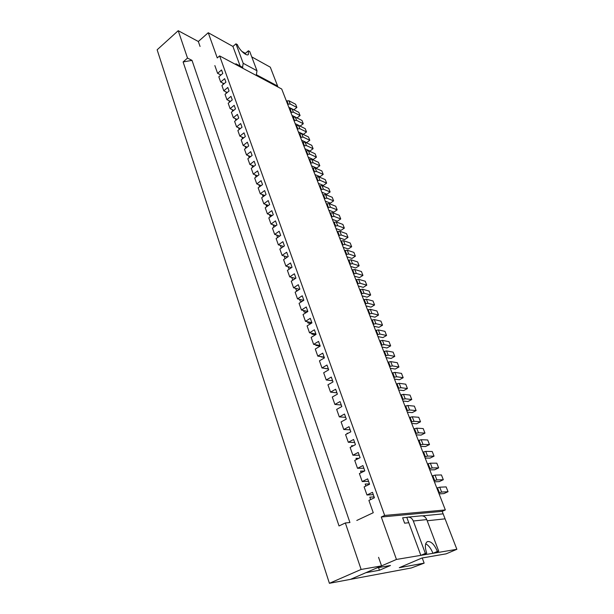<?xml version="1.0" encoding="UTF-8"?>
<svg xmlns="http://www.w3.org/2000/svg" width="614" height="614" viewBox="0 0 614 614"><rect width="100%" height="100%" fill="white"/><g stroke="black" fill="none" stroke-linecap="round" stroke-linejoin="round"><path stroke-width="0.92" d="M293.883 109.799L296.884 107.465L295.618 104.25L288.91 100.75L286.393 101.049M296.884 107.465L290.169 103.989L287.651 104.288M288.81 107.25L291.742 108.755M291.965 115.386L297.007 117.919L300.069 115.555L298.795 112.316L292.08 108.87L289.555 109.177M300.069 115.555L293.354 112.147L290.829 112.454M295.157 123.591L300.192 126.077L303.278 123.729L301.996 120.451L295.28 117.074L292.748 117.389M303.278 123.729L296.57 120.375L294.029 120.697M298.381 131.88L303.416 134.312L306.524 131.972L305.219 128.664L298.511 125.356L295.971 125.678M306.524 131.972L299.809 128.687L297.268 129.017M301.635 140.245L306.67 142.632L309.801 140.291L308.481 136.953L301.773 133.714L299.218 134.044M309.801 140.291L303.086 137.075L300.53 137.413M304.912 148.695L309.955 151.029L313.102 148.695L311.774 145.326L305.066 142.149L302.502 142.494M313.102 148.695L306.386 145.549L303.83 145.894M308.228 157.222L313.27 159.502L316.44 157.176L315.105 153.776L308.389 150.668L305.818 151.029M316.44 157.176L309.725 154.106L307.153 154.459M311.574 165.834L316.617 168.059L319.81 165.749L318.459 162.311L311.743 159.279L309.172 159.64M319.81 165.749L313.102 162.741L310.515 163.109M314.959 174.537L319.994 176.702L323.21 174.391L321.843 170.922L315.135 167.967L312.549 168.343M323.21 174.391L316.502 171.467L313.915 171.843M318.374 183.317L323.401 185.428L326.648 183.125L325.267 179.626L318.559 176.74L315.964 177.124M326.648 183.125L319.94 180.27L317.338 180.662M321.82 192.182L326.848 194.239L330.117 191.952L328.728 188.414L322.02 185.605L319.418 186.004M330.117 191.952L323.409 189.173L320.807 189.572M325.305 201.139L330.332 203.142L333.617 200.855L332.212 197.286L325.512 194.554L322.895 194.96M333.617 200.855L326.917 198.153L324.299 198.568M260.136 186.387L259.461 186.533M328.82 210.188L333.847 212.129L337.155 209.85L335.743 206.243L329.043 203.587L326.418 204.009M337.155 209.85L330.462 207.233L327.838 207.655M264.35 195.805L262.861 196.104M332.366 219.328L337.393 221.201L340.732 218.937L339.296 215.291L332.604 212.72L329.971 213.158M340.732 218.937L334.039 216.397L331.399 216.834M268.326 205.391L266.299 205.782M335.958 228.554L340.977 230.373L344.339 228.116L342.896 224.432L336.203 221.946L333.563 222.391M344.339 228.116L337.654 225.66L335.006 226.106M271.342 215.238L269.776 215.56M339.58 237.879L344.6 239.629L347.984 237.38L346.526 233.665L339.834 231.263L337.186 231.716M347.984 237.38L341.3 235.016L338.644 235.477M274.381 225.2L273.284 225.445M343.241 247.296L348.253 248.985L351.668 246.744L350.195 242.99L343.51 240.673L340.847 241.141M351.668 246.744L344.991 244.464L342.328 244.94M277.451 235.292L276.837 235.431M346.941 256.813L351.952 258.433L355.391 256.199L353.902 252.408L347.217 250.182L344.546 250.666M355.391 256.199L348.714 254.012L346.043 254.495M350.678 266.422L355.683 267.973L359.152 265.755L357.64 261.925L350.97 259.783L348.291 260.282M359.152 265.755L352.482 263.659L349.796 264.158M354.447 276.131L359.451 277.612L362.943 275.41L361.423 271.534L354.754 269.492L352.068 269.999M362.943 275.41L356.281 273.399L353.587 273.921M358.261 285.947L363.265 287.36L366.781 285.165L365.246 281.25L358.584 279.301L355.882 279.823M366.781 285.165L360.126 283.254L357.425 283.775M362.122 295.864L367.111 297.199L370.656 295.019L369.106 291.059L362.452 289.209L359.743 289.747M370.656 295.019L364.01 293.2L361.293 293.745M366.013 305.879L371.002 307.146L374.578 304.974L373.005 300.975L366.358 299.225L363.642 299.77M374.578 304.974L367.932 303.255L365.207 303.815M369.95 316.003L374.931 317.192L378.531 315.036L376.942 310.999L370.311 309.341L367.579 309.909M378.531 315.036L371.9 313.424L369.167 313.992M373.926 326.241L378.899 327.346L382.53 325.205L380.926 321.122L374.302 319.572L371.562 320.147M382.53 325.205L375.906 323.693L373.166 324.276M311.505 323.156L310.085 323.417M377.948 336.579L382.913 337.608L386.574 335.482L384.955 331.353L378.331 329.91L375.584 330.501M386.574 335.482L379.959 334.077L377.203 334.676M315.957 334.162L313.938 334.523M382.008 347.033L386.966 347.984L390.657 345.866L389.023 341.699L382.415 340.356L379.652 340.97M390.657 345.866L384.057 344.569L381.294 345.183M319.564 345.421L317.822 345.759M386.114 357.601L391.072 358.461L394.787 356.358L393.129 352.144L386.536 350.916L383.765 351.546M394.787 356.358L388.194 355.176L385.423 355.805M322.81 356.903L321.751 357.133M390.266 368.277L395.209 369.06L398.962 366.972L397.289 362.713L390.696 361.6L387.918 362.237M398.962 366.972L392.377 365.898L389.591 366.55M394.464 379.076L399.399 379.767L403.183 377.694L401.487 373.389L394.909 372.391L392.123 373.051M403.183 377.694L396.606 376.743L393.812 377.403M398.709 389.99L403.636 390.596L407.443 388.539L405.731 384.187L399.169 383.305L396.368 383.973M407.443 388.539L400.888 387.703L398.079 388.378M402.999 401.026L407.911 401.541L411.756 399.499L410.029 395.101L403.475 394.334L400.666 395.025M411.756 399.499L405.209 398.785L402.393 399.484M407.335 412.186L412.24 412.608L416.115 410.582L414.366 406.13L407.826 405.493L405.01 406.199M416.115 410.582L409.584 409.991L406.76 410.705M411.718 423.468L416.614 423.79L420.521 421.78L418.756 417.282L412.232 416.776L409.4 417.497M420.521 421.78L414.005 421.319L411.173 422.048M416.154 434.873L421.035 435.103L424.98 433.108L423.192 428.564L416.683 428.181L413.836 428.925M424.98 433.108L418.479 432.778L415.632 433.53M420.636 446.409L425.51 446.539L429.485 444.567L427.674 439.969L421.181 439.716L418.334 440.476M429.485 444.567L423 444.367L420.145 445.135M425.172 458.082L430.038 458.105L434.044 456.156L432.21 451.505L425.74 451.382L422.869 452.165M434.044 456.156L427.574 456.087L424.704 456.877M429.762 469.879L434.605 469.81L438.649 467.868L436.8 463.163L430.345 463.186L427.467 463.984M438.649 467.868L432.202 467.945L429.324 468.751M434.397 481.813L439.233 481.637L443.308 479.718L441.443 474.96L435.004 475.121L432.118 475.942M443.308 479.718L436.876 479.933L433.991 480.762M439.094 493.894L443.914 493.602L448.028 491.707L446.132 486.894L439.716 487.201L436.815 488.038M448.028 491.707L441.612 492.067L438.711 492.912M248.378 50.793L248.386 54.539C246.598 56.557 239.168 49.903 237.365 44.615L235.96 43.832L243.198 63.296L256.99 70.74L249.729 51.553L248.378 50.793L245.362 53.341L241.87 51.399M245.684 54.362L245.362 53.341M235.96 43.832L232.921 46.434L240.105 65.89M251.748 56.887L270.306 67.187L277.605 86.052L256.606 74.831L277.605 86.052L277.981 87.027M242.799 67.456L235.922 63.787L236.298 64.808L235.922 63.787L240.143 66.036L240.519 67.056M256.99 70.74L256.261 75.445M243.198 63.296L242.453 68.085M426.722 553.191C424.727 547.097 424.949 543.236 427.405 541.609C430.959 541.057 434.29 544.326 437.406 551.418L438.711 551.203L426.753 519.59L413.314 521.002L425.364 553.414L426.722 553.191L422.217 555.125L420.843 555.355L408.901 522.998M437.406 551.418L432.954 553.321C431.028 548.525 428.618 545.339 425.717 543.766M432.954 553.321L438.711 551.203M404.618 523.182L408.77 522.737L406.798 517.395L402.646 517.802L404.618 523.182L402.646 517.802L406.852 517.387M424.144 563.145L399.277 567.697L421.933 558.026L446.155 553.836L456.862 549.307L445.073 518.845L427.19 520.764L445.073 518.845L442.18 511.362L445.334 509.942L384.663 515.438L381.286 517.003L396.452 559.446L377.042 567.85L390.481 565.479L379.444 570.237L365.852 572.693L350.456 579.363L411.326 567.965L424.144 563.145L422.232 557.972M422.578 515.852L443.139 513.849L422.578 515.852M425.364 553.414L420.843 555.355M413.314 521.002C412.171 518.354 410.382 517.065 407.957 517.126L406.806 517.41M426.753 519.59C425.617 517.011 423.852 515.752 421.457 515.814L407.957 517.126M232.921 46.434L208.246 32.734L217.256 57.939L219.62 55.912L281.719 89.022L445.334 509.942M373.297 494.646L366.98 494.991L372.475 492.328L374.417 497.762L368.899 500.41L373.258 512.713L356.803 520.457M219.62 55.912L384.663 515.438M208.246 32.734L198.33 41.499L200.064 46.464M366.98 494.991L364.117 486.91L369.582 484.231L367.663 478.866L362.222 481.56L359.39 473.586L364.808 470.869L362.912 465.573L357.517 468.298L354.731 460.423L360.088 457.683L358.223 452.449L352.881 455.204L350.126 447.429L355.437 444.659L353.595 439.494L348.299 442.272L345.582 434.597L350.84 431.796L349.021 426.692L343.779 429.508L341.092 421.918L346.304 419.093L344.5 414.059L339.312 416.891L336.656 409.4L341.821 406.545L340.041 401.571L334.899 404.434L332.274 397.035L337.393 394.157L335.635 389.245L330.539 392.131L327.945 384.817L333.018 381.916L331.284 377.065L326.234 379.974L323.67 372.752L328.697 369.828L326.986 365.031L321.974 367.963L319.449 360.832L324.43 357.885L322.741 353.142L317.776 356.105L315.274 349.051L320.216 346.081L318.543 341.399L313.616 344.377L311.152 337.408L316.049 334.415L314.391 329.795L309.517 332.796L307.077 325.911L311.927 322.895L310.293 318.321L305.457 321.345L303.047 314.537L307.86 311.505L306.248 306.992L301.451 310.032L299.072 303.308L303.838 300.254L302.241 295.787L297.491 298.849L295.134 292.203L299.862 289.125L298.289 284.712L293.576 287.797L291.243 281.22L295.933 278.134L294.375 273.775L289.701 276.868L287.406 270.375L292.049 267.267L290.514 262.953L285.878 266.069L283.599 259.645L288.212 256.522L286.692 252.254L282.095 255.386L279.846 249.038L284.42 245.899L282.908 241.686L278.357 244.832L276.131 238.554L280.667 235.4L279.178 231.232L274.658 234.394L272.455 228.185L276.952 225.016L275.479 220.894L270.997 224.072L268.825 217.932L273.284 214.746L271.825 210.671L267.382 213.864L265.233 207.793L269.653 204.592L268.218 200.563L263.805 203.771L261.679 197.762L266.069 194.554L264.642 190.563L260.267 193.786L258.164 187.846L262.523 184.622L261.111 180.677L256.775 183.908L254.695 178.037L259.008 174.798L257.619 170.899L253.313 174.146L251.256 168.336L255.539 165.082L254.158 161.229L249.89 164.483L247.856 158.734L252.108 155.472L250.742 151.658L246.506 154.928L244.487 149.24L248.708 145.963L247.358 142.195L243.152 145.472L241.164 139.846L245.347 136.561L244.011 132.831L239.844 136.116L237.871 130.552L242.023 127.259L240.703 123.56L236.559 126.86L234.609 121.357L238.731 118.049L237.426 114.396L233.32 117.704L231.386 112.255L235.477 108.939L234.187 105.324L230.104 108.647L228.201 103.252L232.261 99.928L230.979 96.344L226.934 99.675L225.039 94.341L229.068 91.01L227.802 87.464L223.788 90.803L221.915 85.523L225.914 82.176L224.663 78.676L220.679 82.023L218.822 76.796L222.798 73.442L221.554 69.973L217.594 73.327L214.854 65.583M442.18 511.362L381.286 517.003M396.452 559.446L456.862 549.307M217.594 73.327L220.925 75.023M220.679 82.023L224.072 83.719M223.788 90.803L227.257 92.507M226.934 99.675L230.48 101.379M230.104 108.647L233.742 110.351M233.32 117.704L237.035 119.415M236.559 126.86L240.366 128.572M239.844 136.116L243.735 137.828M243.152 145.472L247.143 147.183M246.506 154.928L250.596 156.631M249.89 164.483L254.081 166.187M253.313 174.146L257.619 175.842M256.775 183.908L261.188 185.605M260.267 193.786L264.811 195.475M263.805 203.771L268.479 205.444M267.382 213.864L272.186 215.529M270.997 224.072L275.947 225.722M274.658 234.394L279.754 236.029M278.357 244.832L283.614 246.452M282.095 255.386L287.521 256.99M285.878 266.069L291.481 267.643M289.701 276.868L295.503 278.418M293.576 287.797L299.578 289.309M297.491 298.849L303.715 300.33M301.451 310.032L307.844 311.452M305.457 321.345L311.851 322.672M309.517 332.796L315.903 334.016M313.616 344.377L320.009 345.498M317.776 356.105L324.161 357.118M321.974 367.963L328.36 368.876M326.234 379.974L332.611 380.772M330.539 392.131L336.909 392.814M334.899 404.434L341.269 405.002M339.312 416.891L345.674 417.336M343.779 429.508L350.141 429.823M348.299 442.272L354.654 442.464M352.881 455.204L359.228 455.266M357.517 468.298L363.864 468.229M362.222 481.56L368.553 481.353M378.523 567.589L379.444 570.237M374.11 496.91L369.812 497.163L370.664 499.566M369.459 483.901L365.153 484.055L365.867 486.05M364.44 471.053L360.556 471.115L361.124 472.711M358.791 458.351L356.02 458.336L356.45 459.541M353.342 445.749L351.53 445.71L351.83 446.539M348.061 433.277L347.102 433.231L347.263 433.699M324.015 368.254L328.413 369.022M319.817 356.427L324.307 357.54M315.665 344.738L315.911 345.429L320.086 346.158M311.559 333.187L311.897 334.139L315.412 334.807M307.507 321.767L307.936 322.972L310.837 323.57M303.493 310.484L304.014 311.943L306.348 312.457M299.532 299.333L300.139 301.029L301.95 301.459M295.618 288.311L296.309 290.245L297.629 290.575M291.75 277.413L292.517 279.585L293.385 279.815M287.92 266.645L289.217 269.162M284.136 255.992L285.111 258.624M280.398 245.462L281.312 248.033M276.699 235.047L277.582 237.541M273.038 224.755L273.898 227.172M269.423 214.57L270.252 216.911M265.847 204.5L266.653 206.764M262.308 194.546L263.084 196.733M258.809 184.691L259.561 186.817M255.347 174.952L256.076 177.001M251.924 165.312L252.63 167.292M248.54 155.772L249.215 157.691M245.186 146.339L245.846 148.189M241.87 137.006L242.507 138.795M238.593 127.773L239.199 129.493M235.346 118.64L235.929 120.298M233.665 110.405L232.169 109.706L232.698 111.195M230.281 101.548L229.06 100.965L229.498 102.185M226.934 92.775L225.99 92.307L226.336 93.274M223.634 84.087L222.951 83.742L223.197 84.448M378.569 557.328L381.563 565.893L361.124 569.454L345.344 522.967L339.028 525.945L183.102 61.96L192.005 60.364L187.516 58.084L178.221 30.7L198.33 41.499M192.005 60.364L349.926 522.522L345.344 522.967M381.563 565.893L350.456 579.363L329.403 583.3L157.138 49.788L178.221 30.7M361.124 569.454L329.403 583.3M183.102 61.96L187.516 58.084M288.196 104.073L286.938 100.826M290.169 103.989L288.91 100.75M291.374 112.232L290.1 108.962M293.354 112.147L292.08 108.87M294.582 120.474L293.292 117.167M296.57 120.375L295.28 117.074M297.813 128.794L296.516 125.456M299.809 128.687L298.511 125.356M301.083 137.191L299.77 133.821M303.086 137.075L301.773 133.714M304.383 145.672L303.063 142.271M306.386 145.549L305.066 142.149M307.714 154.237L306.378 150.806M309.725 154.106L308.389 150.668M311.083 162.887L309.732 159.417M313.102 162.741L311.743 159.279M314.475 171.621L313.117 168.113M316.502 171.467L315.135 167.967M317.906 180.439L316.532 176.901M319.94 180.27L318.559 176.74M321.375 189.35L319.986 185.773M323.409 189.173L322.02 185.605M324.875 198.345L323.471 194.738M326.917 198.153L325.512 194.554M328.413 207.432L326.993 203.787M330.462 207.233L329.043 203.587M331.982 216.612L330.547 212.928M334.039 216.397L332.604 212.72M335.589 225.883L334.139 222.161M337.654 225.66L336.203 221.946M339.235 235.246L337.769 231.486M341.3 235.016L339.834 231.263M342.911 244.71L341.438 240.911M344.991 244.464L343.51 240.673M346.634 254.265L345.137 250.428M348.714 254.012L347.217 250.182M350.387 263.928L348.882 260.052M352.482 263.659L350.97 259.783M354.186 273.683L352.666 269.769M356.281 273.399L354.754 269.492M358.023 283.545L356.481 279.585M360.126 283.254L358.584 279.301M361.899 293.507L360.341 289.509M364.01 293.2L362.452 289.209M365.821 303.577L364.248 299.54M367.932 303.255L366.358 299.225M369.774 313.754L368.185 309.671M371.9 313.424L370.311 309.341M373.78 324.038L372.176 319.917M375.906 323.693L374.302 319.572M377.825 334.438L376.198 330.263M379.959 334.077L378.331 329.91M381.916 344.945L380.273 340.732M384.057 344.569L382.415 340.356M386.045 355.567L384.387 351.308M388.194 355.176L386.536 350.916M390.22 366.305L388.547 361.999M392.377 365.898L390.696 361.6M394.449 377.165L392.753 372.805M396.606 376.743L394.909 372.391M398.716 388.14L397.005 383.735M400.888 387.703L399.169 383.305M403.037 399.238L401.303 394.787M405.209 398.785L403.475 394.334M407.404 410.459L405.647 405.954M409.584 409.991L407.826 405.493M411.817 421.81L410.045 417.251M414.005 421.319L412.232 416.776M416.284 433.284L414.488 428.679M418.479 432.778L416.683 428.181M420.797 444.889L418.986 440.23M423 444.367L421.181 439.716M425.364 456.624L423.53 451.919M427.574 456.087L425.74 451.382M429.984 468.505L428.127 463.739M432.202 467.945L430.345 463.186M434.658 480.509L432.778 475.689M436.876 479.933L435.004 475.121M439.386 492.658L437.483 487.785M441.612 492.067L439.716 487.201"/></g></svg>
